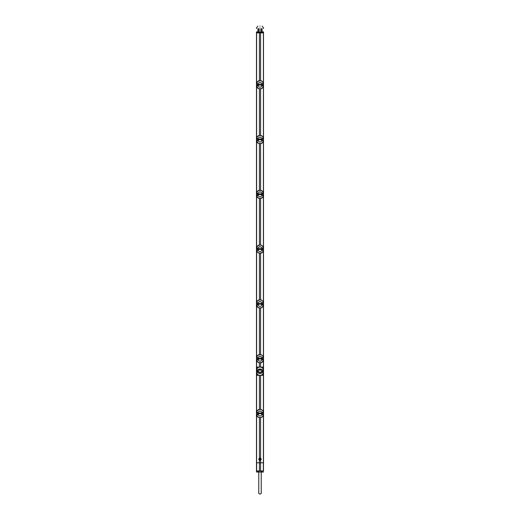 <?xml version="1.0" encoding="UTF-8"?>
<svg xmlns="http://www.w3.org/2000/svg" width="520" height="520" viewBox="0 0 520 520"><rect width="100%" height="100%" fill="white"/><g stroke="black" fill="none" stroke-linecap="round" stroke-linejoin="round"><path stroke-width="0.78" d="M263.497 31.922L263.53 462.774L256.471 462.774L256.471 32.884L263.53 32.884L263.53 31.889L262.249 31.889L263.53 31.889M259.409 80.659L259.409 32.884M260.592 417.619L260.592 458.224C261.365 458.894 261.365 459.576 260.592 460.259L260.592 462.774L259.409 462.774L259.409 460.259C258.635 459.582 258.635 458.9 259.409 458.224L259.409 417.619M259.409 409.409L259.409 375.303M259.409 367.094L259.409 362.824M259.409 354.614L259.409 308.035M259.409 299.825L259.409 253.247M259.409 245.037L259.409 198.452M259.409 190.242L259.409 143.663M259.409 135.453L259.409 88.868M260.592 135.453L260.592 88.868M260.592 190.242L260.592 143.663M260.592 245.037L260.592 198.452M260.592 299.825L260.592 253.247M260.592 354.614L260.592 308.035M260.592 367.094L260.592 362.824M260.592 409.409L260.592 375.303M260.592 80.659L260.592 32.884M259.409 460.259A1.177 1.177 0 0 0 261.151 458.991M260.592 458.224A1.177 1.177 0 0 0 258.895 458.835M258.824 459.245A1.177 1.177 0 0 0 258.895 459.647M256.471 462.774L256.471 472.043L263.53 472.043L261.859 471.959L262.223 470.938L263.361 470.957L263.361 462.774M256.477 470.997L257.777 470.938L256.497 470.971L256.471 472.037L261.859 471.959M263.53 462.774L263.361 470.957M260.592 462.774L260.592 470.918L258.947 470.925L263.53 471.01M261.722 471.959L261.053 470.925M263.523 470.997L262.223 470.938M258.278 471.959L258.947 470.925M259.409 462.774L259.409 470.918L260.592 470.918M258.141 471.959L257.777 470.938M261.131 459.368L258.869 459.368A1.137 1.137 -0 0 0 261.131 459.368L260.949 458.582C262.139 460.804 257.861 460.804 259.051 458.582L260.949 458.582M259.051 458.582L258.869 459.368M259.084 458.582L259.987 458.582M261.144 459.29L258.856 459.212M256.471 471.01L259.409 470.918M261.222 472.043L261.222 493.24A1.222 0.76 180 0 1 260 494A1.222 0.76 180 0 1 258.778 493.24L258.778 472.043M256.763 372.743L256.763 375.317L260.65 375.317A2.945 2.945 0 0 1 260.293 375.317L259.708 375.31L260.293 375.317C262.119 375.076 263.101 374.094 263.25 372.372C263.185 373.9 262.32 374.868 260.663 375.297L263.237 375.317L263.237 372.743M263.237 369.655L263.237 367.081L260.663 367.101C262.32 367.529 263.185 368.498 263.263 370.019L263.25 372.372L263.263 370.019C263.101 368.303 262.119 367.322 260.293 367.088L259.708 367.088C257.881 367.322 256.9 368.303 256.75 370.019L256.75 372.372C256.9 374.094 257.881 375.076 259.708 375.31L259.708 375.317A2.945 2.945 0 0 1 259.35 375.297C257.68 374.868 256.815 373.9 256.737 372.372L256.737 370.019C256.815 368.498 257.68 367.529 259.337 367.101L256.763 367.081L256.763 369.655M257.543 371.196C256.744 374.029 263.185 374.296 262.457 371.196C263.237 368.329 256.796 368.141 257.543 371.196L257.68 371.196C256.919 373.809 263.016 374.056 262.32 371.196C263.062 368.55 256.964 368.381 257.68 371.196L258.674 371.196L259.07 370.26A1.326 1.326 0 0 1 260.93 370.26L261.326 371.196L260.93 372.138A1.326 1.326 0 0 1 259.07 372.138L258.674 371.196A1.326 1.326 0 0 1 260 369.876A1.326 1.326 0 0 1 261.326 371.196A1.326 1.326 0 0 1 260 372.522A1.326 1.326 0 0 1 258.674 371.196M260.65 367.101A2.945 2.945 0 0 0 260.293 367.081L259.708 367.081A2.945 2.945 0 0 0 259.35 367.101L260.663 367.101M261.469 413.757C261.969 414.979 261.476 415.727 260 415.994C258.525 415.727 258.031 414.979 258.531 413.757L258.505 413.263L257.94 413.27L257.94 413.757L262.061 413.757L262.061 413.27L261.469 413.263L262.061 413.27L262.061 413.757L261.463 413.757L261.463 413.263C261.969 412.048 261.476 411.3 260 411.028C258.525 411.3 258.031 412.048 258.531 413.263L261.463 413.263M262.217 412.464L263.204 412.269C262.977 410.527 262.015 409.598 260.299 409.481L259.701 409.481C257.764 409.754 256.796 410.683 256.796 412.269L257.784 412.464L257.784 414.563L256.796 414.759C257.023 416.494 257.985 417.424 259.701 417.547L260.299 417.547C262.236 417.268 263.204 416.338 263.204 414.759L262.217 414.563L262.217 412.464L262.697 412.288M263.192 412.282L263.153 414.563L262.256 414.563L262.256 412.464L263.231 412.457L262.743 410.703L261.404 409.611L259.708 409.396L257.348 410.579L256.776 412.048L256.763 414.694L256.847 412.457L257.784 412.464M262.73 412.347L263.114 412.341L262.756 412.464M256.796 415.123L258.252 417.248L260.656 417.612L262.652 416.449L263.237 414.746L262.697 414.739M256.763 412.334L257.303 412.288M256.808 412.282L257.745 412.464L257.745 414.563L257.303 414.739M256.808 414.746L257.27 414.681M263.192 414.746L262.217 414.563M263.237 414.694L263.237 412.334M257.784 414.563L257.244 414.563M260 412.51L260 413.771M258.472 413.757L257.94 413.757L257.94 413.27L258.472 413.27M261.469 358.969C261.969 360.185 261.476 360.932 260 361.205C258.525 360.932 258.031 360.185 258.531 358.969L258.472 358.475L257.94 358.481L257.94 358.963L262.061 358.963L262.061 358.481L261.469 358.475L262.061 358.481L262.061 358.963L261.463 358.969L261.463 358.475C261.969 357.253 261.476 356.512 260 356.239C258.525 356.512 258.031 357.253 258.531 358.475L261.463 358.475M262.217 357.675L263.204 357.481C262.977 355.738 262.015 354.809 260.299 354.692L259.701 354.692C257.764 354.965 256.796 355.894 256.796 357.481L257.784 357.675L257.784 359.769L256.796 359.964C257.023 361.706 257.985 362.635 259.701 362.752L260.299 362.752C262.236 362.479 263.204 361.55 263.204 359.964L262.217 359.769L262.217 357.675L262.697 357.494M263.192 357.487L263.153 359.775L262.256 359.769L262.256 357.675L263.231 357.669L262.73 357.552L263.237 357.546L262.743 355.907L261.404 354.816L259.708 354.601L257.348 355.791L256.776 357.253L256.763 359.899L256.847 357.669L257.784 357.675M256.796 360.334L257.822 362.161L260.293 362.843L262.652 361.654L263.237 359.957L262.697 359.95M256.763 357.546L257.303 357.494M256.808 357.487L257.745 357.675L257.745 359.769L257.303 359.95M256.808 359.957L257.27 359.892M260.299 362.752L260.656 362.817C262.19 362.55 263.055 361.595 263.237 359.964L263.224 360.191M263.192 359.957L262.217 359.769M263.237 359.899L263.237 357.546M257.784 359.769L257.244 359.775M260 357.721L260 358.982M258.472 358.969L257.94 358.963L257.94 358.481L258.472 358.475M261.469 304.174C261.969 305.396 261.476 306.144 260 306.417C258.525 306.144 258.031 305.396 258.531 304.174L258.531 303.68L257.94 303.687L257.94 304.174L262.061 304.174L262.061 303.687L261.469 303.687L262.061 303.687L262.061 304.174L261.463 304.174L261.463 303.68C261.969 302.464 261.476 301.717 260 301.444C258.525 301.717 258.031 302.464 258.531 303.687L261.463 303.68M262.217 302.881L263.204 302.686C262.977 300.95 262.015 300.021 260.299 299.897L259.701 299.897C257.764 300.17 256.796 301.1 256.796 302.686L257.784 302.881L257.784 304.98L256.796 305.175C257.023 306.911 257.985 307.84 259.701 307.964L260.299 307.964C262.236 307.69 263.204 306.761 263.204 305.175L262.217 304.98L262.217 302.881L262.697 302.705M263.192 302.699L263.153 304.98L262.256 304.98L262.256 302.881L263.231 302.881L262.743 301.119L261.404 300.027L259.708 299.812L257.348 300.995L256.776 302.464L256.763 305.11L256.847 302.881L257.784 302.881M262.73 302.764L263.114 302.757L262.756 302.881M256.796 305.546L258.252 307.664L260.656 308.029L262.652 306.865L263.237 305.162L262.697 305.156M256.763 302.75L257.303 302.705M256.808 302.699L257.745 302.881L257.745 304.98L257.303 305.156M256.808 305.162L257.27 305.097M260.299 307.964L260.656 308.029C262.19 307.762 263.055 306.807 263.237 305.168L263.224 305.396M263.192 305.162L262.217 304.98M263.237 305.11L263.237 302.75M257.784 304.98L257.244 304.98M260 302.933L260 304.194M258.472 304.174L257.94 304.174L257.94 303.687L258.472 303.687M261.469 249.386C261.969 250.601 261.476 251.349 260 251.622C258.525 251.349 258.031 250.601 258.531 249.386L258.472 248.892L257.94 248.898L257.94 249.379L262.061 249.379L262.061 248.898L261.469 248.892L262.061 248.898L262.061 249.379L261.463 249.386L261.463 248.892C261.969 247.676 261.476 246.928 260 246.656C258.525 246.928 258.031 247.676 258.531 248.892L261.463 248.892M262.217 248.092L263.204 247.897C262.977 246.155 262.015 245.225 260.299 245.108L259.701 245.108C257.764 245.381 256.796 246.311 256.796 247.897L257.784 248.092L257.784 250.185L256.796 250.38C257.023 252.122 257.985 253.052 259.701 253.169L260.299 253.169C262.236 252.895 263.204 251.966 263.204 250.38L262.217 250.185L262.217 248.092L262.697 247.91M263.192 247.904L263.153 250.192L262.256 250.185L262.256 248.092L263.231 248.086L262.743 246.324L261.404 245.239L259.708 245.018L257.348 246.207L256.776 247.669L256.763 250.315L256.847 248.086L257.784 248.092M262.73 247.969L263.114 247.969L262.756 248.086M256.796 250.75L257.822 252.577L260.293 253.26L262.652 252.07L263.237 250.374L262.697 250.367M256.763 247.962L257.303 247.91M256.808 247.904L257.745 248.092L257.745 250.185L257.303 250.367M256.808 250.374L257.27 250.308M260.299 253.169L260.656 253.233C262.19 252.967 263.055 252.018 263.237 250.38L263.224 250.608M263.192 250.374L262.217 250.185M263.237 250.315L263.237 247.962M257.784 250.185L257.244 250.192M260 248.138L260 249.399M258.472 249.386L257.94 249.379L257.94 248.898L258.472 248.892M260 193.349L260 194.09L258.531 194.103C258.031 192.881 258.525 192.133 260 191.861C261.476 192.133 261.969 192.881 261.469 194.103L262.061 194.103L262.061 194.591L261.469 194.591C261.969 195.812 261.476 196.56 260 196.833C258.525 196.56 258.031 195.812 258.531 194.591L257.94 194.591L258.472 194.591L258.531 194.103L257.94 194.103L257.94 194.591L257.94 194.103L258.472 194.103M262.217 193.297L263.204 193.102C262.977 191.367 262.015 190.437 260.299 190.314L259.701 190.314C257.764 190.593 256.796 191.516 256.796 193.102L257.784 193.297L257.784 195.397L256.796 195.592C257.023 197.333 257.985 198.256 259.701 198.38L260.299 198.38C262.236 198.107 263.204 197.178 263.204 195.592L262.217 195.397L262.217 193.297L262.697 193.122M261.528 194.103L261.528 194.591L262.061 194.591L262.061 194.103L261.469 194.103L261.463 194.597L258.472 194.591M263.192 193.115L263.153 195.403L262.256 195.397L262.256 193.297L263.231 193.297L263.231 195.403L262.697 195.572M262.73 193.18L263.231 193.291L262.756 193.297M263.231 193.291L262.178 190.911L259.708 190.229L257.348 191.412L256.776 192.881L256.763 195.526L256.847 193.297L257.784 193.297M256.796 195.962L258.252 198.081L260.656 198.445L262.652 197.281L263.231 195.403M256.808 193.115L257.303 193.122M256.808 195.578L256.887 193.18L257.745 193.297L257.745 195.397L257.303 195.572M257.27 195.514L256.769 195.403M260.299 198.38L260.656 198.445C262.19 198.178 263.055 197.223 263.237 195.585L263.224 195.812M263.192 195.578L262.217 195.397M263.237 195.526L263.237 193.167M257.784 195.397L257.244 195.397M260 194.61L260 194.083L261.463 194.103M261.469 139.802C261.969 141.024 261.476 141.765 260 142.038C258.525 141.765 258.031 141.024 258.531 139.802L258.472 139.308L257.94 139.315L257.94 139.796L262.061 139.796L262.061 139.315L261.469 139.308L262.061 139.315L262.061 139.796L261.463 139.802L261.463 139.308C261.969 138.093 261.476 137.345 260 137.072C258.525 137.345 258.031 138.093 258.531 139.308L261.463 139.308M262.217 138.508L263.204 138.314C262.977 136.572 262.015 135.642 260.299 135.525L259.701 135.525C257.764 135.798 256.796 136.727 256.796 138.314L257.784 138.508L257.784 140.608L256.796 140.803C257.023 142.538 257.985 143.468 259.701 143.585L260.299 143.585C262.236 143.312 263.204 142.383 263.204 140.803L262.217 140.608L262.217 138.508L262.697 138.327M263.192 138.32L263.153 140.608L262.256 140.608L262.256 138.508L263.231 138.502L262.743 136.747L261.404 135.655L259.708 135.434L257.348 136.624L256.776 138.093L256.763 140.732L256.847 138.502L257.784 138.508M262.73 138.385L263.114 138.385L262.756 138.502M256.796 141.167L258.252 143.292L260.656 143.656L262.652 142.493L263.231 140.615M256.763 138.379L257.303 138.327M256.808 138.32L257.745 138.508L257.745 140.608L257.303 140.784M256.808 140.79L257.27 140.725M260.299 143.585L260.656 143.656C262.19 143.383 263.055 142.435 263.237 140.797L263.224 141.024M263.192 140.79L262.697 140.784M263.231 138.502L263.231 140.608L262.217 140.608M263.237 140.732L263.237 138.379M257.784 140.608L257.244 140.608M260 138.554L260 139.815M258.472 139.802L257.94 139.796L257.94 139.315L258.472 139.308M261.469 85.013C261.969 86.229 261.476 86.977 260 87.249C258.525 86.977 258.031 86.229 258.531 85.013L258.531 84.52L257.94 84.52L257.94 85.007L260 85.026L262.061 85.007L262.061 84.52L261.469 84.52L262.061 84.52L262.061 85.007L261.463 85.013L261.463 84.52C261.969 83.298 261.476 82.556 260 82.284C258.525 82.55 258.031 83.298 258.531 84.52L261.463 84.52M262.217 83.713L263.204 83.519C262.977 81.783 262.015 80.853 260.299 80.73L259.701 80.73C257.764 81.01 256.796 81.939 256.796 83.519L257.784 83.713L257.784 85.813L256.796 86.008C257.023 87.75 257.985 88.68 259.701 88.797L260.299 88.797C262.236 88.523 263.204 87.594 263.204 86.008L262.217 85.813L262.217 83.713L262.697 83.538M263.192 83.531L263.153 85.82L262.256 85.813L262.256 83.713L263.231 83.713L262.743 81.952L261.404 80.86L259.708 80.645L257.348 81.829L256.776 83.298L256.763 85.943L256.847 83.713L257.784 83.713M262.73 83.597L263.114 83.59L262.756 83.713M256.796 86.378L258.252 88.504L260.656 88.862L262.652 87.698L263.237 85.995L262.697 85.995M256.763 83.59L257.303 83.538M256.808 83.531L257.745 83.713L257.745 85.813L257.303 85.995M256.808 86.002L257.27 85.93M260.299 88.797L260.656 88.862C262.19 88.595 263.055 87.64 263.237 86.002L263.224 86.229M263.192 86.002L262.217 85.813M263.237 85.943L263.237 83.59M257.784 85.813L257.244 85.813M260 83.766L260 85.026M258.472 85.013L257.94 85.007L257.94 84.52L258.472 84.52M261.716 32.884L262.171 32.87M262.19 32.877L262.75 32.877M257.231 32.884L261.716 32.864M257.94 31.928L256.471 31.889L256.471 32.884L263.497 32.87M257.94 32.221L262.061 32.221M257.777 32.279L257.751 31.889M257.692 32.52L262.223 32.279M262.249 31.889L262.21 32.221M262.308 32.52L262.308 31.948M256.471 31.889L257.692 31.948M257.94 32.279L257.94 28.633M261.352 28.639L261.352 32.494M260 32.494L260 28.646C255.522 28.607 255.522 28.607 260 28.646C264.478 28.607 264.478 28.607 260 28.646M258.648 28.639L258.648 32.494M262.061 28.633L262.061 32.279M260 27.177C264.478 27.215 264.478 27.215 260 27.177C255.522 27.215 255.522 27.215 260 27.177M260 26C256.964 26.052 256.964 26.052 260 26C256.964 26.052 256.964 26.052 260 26C263.036 26.052 263.036 26.052 260 26M256.601 462.774L256.601 32.884M263.4 462.774L263.4 32.884M263.503 470.971L263.503 462.774M256.639 470.957L256.639 462.774M256.497 470.971L256.497 462.774M259.07 372.138C259.675 373.009 260.299 373.009 260.93 372.138M260.93 370.26C260.325 369.388 259.701 369.388 259.07 370.26M261.326 371.196L262.457 371.196M259.701 409.481L259.344 409.416M260.299 417.547L260.656 417.612C262.19 417.339 263.055 416.39 263.237 414.752L263.224 414.979M263.231 414.57L263.231 412.457M256.769 414.57L256.769 412.457M258.505 413.757L258.505 413.263M258.531 413.263L258.531 413.757M258.681 413.263L258.681 413.764M261.326 413.263L261.326 413.764M261.495 413.263L261.495 413.757M261.528 413.27L261.528 413.757M259.701 354.692L259.344 354.627M263.231 359.775L263.231 357.669M256.769 359.775L256.769 357.669M258.505 358.969L258.505 358.475M258.531 358.475L258.531 358.969M258.681 358.469L258.681 358.969M261.326 358.469L261.326 358.969M261.495 358.475L261.495 358.969M261.528 358.475L261.528 358.969M259.701 299.897L259.344 299.832M263.231 304.986L263.231 302.881M256.769 304.986L256.769 302.881M258.505 304.174L258.505 303.687M258.531 303.68L258.531 304.174M258.681 303.68L258.681 304.181M261.326 303.68L261.326 304.181M261.495 303.687L261.495 304.174M261.528 303.687L261.528 304.174M259.701 245.108L259.344 245.044M263.231 250.192L263.231 248.086M256.769 250.192L256.769 248.086M258.505 249.386L258.505 248.892M258.531 248.892L258.531 249.386M258.681 248.892L258.681 249.392M261.326 248.892L261.326 249.386M261.495 248.892L261.495 249.386M261.528 248.892L261.528 249.386M259.701 190.314L259.344 190.249M258.505 194.591L258.505 194.103M258.531 194.103L258.531 194.597M258.681 194.097L258.681 194.597M261.326 194.097L261.326 194.597M261.495 194.103L261.495 194.591M259.701 135.525L259.344 135.46M256.769 140.615L256.769 138.502M258.505 139.802L258.505 139.308M258.531 139.308L258.531 139.802M258.681 139.308L258.681 139.809M261.326 139.308L261.326 139.809M261.495 139.308L261.495 139.802M261.528 139.308L261.528 139.802M259.701 80.73L259.344 80.665M263.231 85.82L263.231 83.713M256.769 85.82L256.769 83.713M258.505 85.013L258.505 84.52M258.531 84.52L258.531 85.013M258.681 84.513L258.681 85.013M261.326 84.513L261.326 85.013M261.495 84.52L261.495 85.013M261.528 84.52L261.528 85.013M263.354 31.928L263.354 32.864M256.646 31.928L256.646 32.864M256.503 31.922L256.503 32.87M263.204 411.899L263.237 412.276M263.133 411.554L262.743 410.703M262.178 410.072L261.749 409.773M260.877 409.454L260.546 409.403M258.96 409.487L258.609 409.604M258.154 409.838L258.577 409.617M256.913 411.404L257.348 410.579M256.867 415.467L257.257 416.325M257.822 416.949L258.252 417.248M259.123 417.573L259.454 417.625M261.04 417.534L261.391 417.417M261.846 417.19L261.43 417.404M263.088 415.623L262.652 416.449M263.204 357.11L263.237 357.481M263.133 356.766L262.743 355.907M262.178 355.284L261.749 354.985M260.877 354.66L260.546 354.614M258.96 354.699L258.609 354.816M258.154 355.043L258.577 354.829M256.913 356.61L257.348 355.791M256.867 360.678L257.257 361.53M257.822 362.161L258.252 362.459M259.123 362.785L259.454 362.83M261.04 362.746L261.391 362.629M261.846 362.401L261.43 362.615M263.088 360.834L262.652 361.654M263.204 302.315L263.237 302.692M263.133 301.971L262.743 301.119M262.178 300.489L261.749 300.196M260.877 299.871L260.546 299.819M258.96 299.904L258.609 300.021M258.154 300.255L258.577 300.034M256.913 301.821L257.348 300.995M256.867 305.89L257.257 306.742M257.822 307.365L258.252 307.664M259.123 307.99L259.454 308.042M261.04 307.957L261.391 307.84M261.846 307.606L261.43 307.82M263.088 306.039L262.652 306.865M263.204 247.526L263.237 247.897M263.133 247.182L262.743 246.324M262.178 245.7L261.749 245.401M260.877 245.076L260.546 245.031M258.96 245.115L258.609 245.232M258.154 245.459L258.577 245.245M256.913 247.026L257.348 246.207M256.867 251.095L257.257 251.953M257.822 252.577L258.252 252.876M259.123 253.201L259.454 253.247M261.04 253.162L261.391 253.045M261.846 252.817L261.43 253.032M263.088 251.251L262.652 252.07M263.204 192.732L263.237 193.108M263.133 192.394L262.743 191.536M262.178 190.911L261.749 190.613M260.877 190.287L260.546 190.236M258.96 190.327L258.609 190.444M258.154 190.671L258.577 190.457M256.913 192.238L257.348 191.412M256.867 196.306L257.257 197.158M257.822 197.789L258.252 198.088M259.123 198.406L259.454 198.458M261.04 198.374L261.391 198.256M261.846 198.022L261.43 198.237M263.088 196.456L262.652 197.281M263.204 137.943L263.237 138.314M263.133 137.599L262.743 136.747M262.178 136.117L261.749 135.817M260.877 135.493L260.546 135.447M258.96 135.531L258.609 135.649M258.154 135.876L258.577 135.662M256.913 137.442L257.348 136.624M256.867 141.512L257.257 142.37M257.822 142.994L258.252 143.292M259.123 143.618L259.454 143.663M261.04 143.578L261.391 143.462M261.846 143.234L261.43 143.448M263.088 141.667L262.652 142.493M263.204 83.155L263.237 83.525M263.133 82.81L262.743 81.952M262.178 81.328L261.749 81.029M260.877 80.704L260.546 80.659M258.96 80.743L258.609 80.86M258.154 81.088L258.577 80.873M256.913 82.654L257.348 81.829M256.867 86.723L257.257 87.575M257.822 88.205L258.252 88.504M259.123 88.823L259.454 88.874M261.04 88.79L261.391 88.673M261.846 88.439L261.43 88.66M263.088 86.879L262.652 87.698M263.471 27.209L263.471 28.62M257.647 27.196L257.647 26.039M262.353 27.196L262.353 26.039M256.529 27.209L256.529 28.62"/></g></svg>
